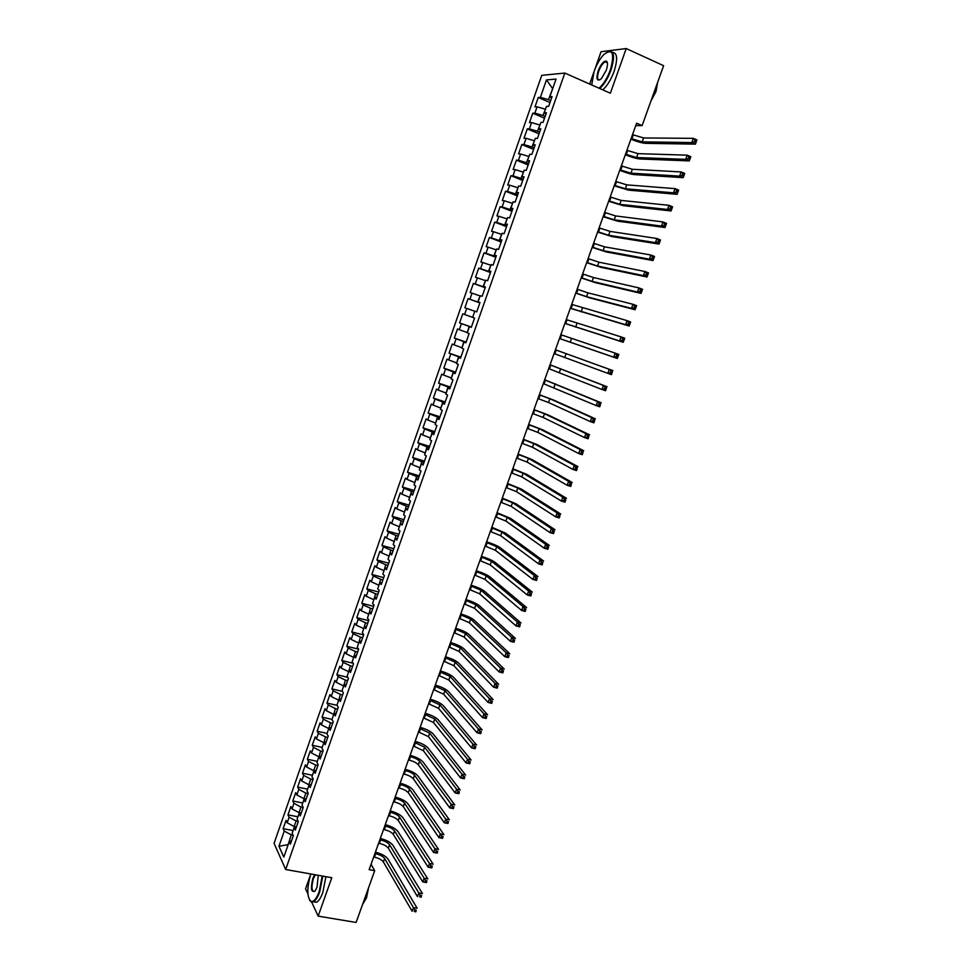 <?xml version="1.0" encoding="UTF-8"?>
<svg xmlns="http://www.w3.org/2000/svg" width="971" height="971" viewBox="0 0 971 971"><rect width="100%" height="100%" fill="white"/><g stroke="black" fill="none" stroke-linecap="round" stroke-linejoin="round"><path stroke-width="1.46" d="M606.948 61.61L606.292 62.278M310.586 874.64L305.574 888.829L307.868 893.793M541.745 75.337L274.065 843.386L285.68 869.506L564.819 73.068L541.745 75.337M564.819 73.068L610.358 93.216L626.222 48.55L601.073 51.706L594.386 70.665M593.864 72.145L589.652 84.052M552.681 88.677L546.467 79.925L540.398 97.343L538.262 97.476L534.96 106.919L537.084 106.822L534.875 113.134L532.763 113.206L529.486 122.625L531.586 122.589L529.389 128.888L527.289 128.9L524.012 138.283L526.088 138.307L523.903 144.582L521.84 144.545L518.563 153.904L520.626 153.988L518.441 160.239L516.39 160.142L513.137 169.488L515.164 169.622L512.979 175.86L510.964 175.702L507.712 185.012L509.726 185.206L507.554 191.433L505.551 191.214L502.31 200.512L504.289 200.754L502.128 206.969L500.15 206.689L496.921 215.95L498.876 216.266L496.715 222.456L494.761 222.128L491.544 231.365L493.486 231.717L491.326 237.895L489.396 237.519L486.18 246.731L488.097 247.144L485.949 253.297L484.044 252.861L480.839 262.049L482.733 262.522L480.584 268.664L478.703 268.166L475.511 277.33L477.38 277.852L475.244 283.981L473.375 283.435L470.195 292.574L472.04 293.145L469.915 299.25L468.071 298.655L464.891 307.771L466.723 308.402L464.587 314.483L462.766 313.839L459.599 322.918L461.407 323.61L459.283 329.679L457.487 328.975L454.319 338.042L456.115 338.782L454.003 344.839L452.219 344.074L449.063 353.116L450.835 353.905L448.723 359.95L446.963 359.136L443.82 368.143L445.568 368.992L443.468 375.012L441.72 374.151L438.589 383.144L440.312 384.043L438.212 390.051L436.501 389.128L433.369 398.098L435.081 399.045L432.981 405.028L431.294 404.057L428.175 413.003L429.85 414.01L427.762 419.982L426.087 418.962L422.98 427.883L424.643 428.927L422.567 434.887L420.904 433.819L417.809 442.715L419.448 443.82L417.372 449.755L415.734 448.626L412.639 457.499L414.265 458.664L412.19 464.587L410.587 463.41L407.492 472.258L409.094 473.46L407.031 479.371L405.441 478.145L402.358 486.969L403.948 488.231L401.885 494.13L400.307 492.843L397.248 501.643L398.802 502.954L396.751 508.828L395.197 507.505L392.138 516.281L393.68 517.64L391.629 523.503L390.099 522.119L387.041 530.882L388.558 532.29L386.519 538.128L385.014 536.708L381.967 545.435L383.46 546.891L381.433 552.73L379.94 551.249L376.894 559.951L378.374 561.456L376.347 567.282L374.879 565.753L371.844 574.431L373.301 575.997L371.286 581.787L369.83 580.221L366.807 588.875L368.252 590.477L366.225 596.267L364.793 594.64L361.782 603.282L363.203 604.933L361.188 610.71L359.78 609.035L356.77 617.641L358.165 619.352L356.163 625.106L354.767 623.382L351.769 631.975L353.153 633.723L351.15 639.464L349.778 637.692L346.781 646.261L348.152 648.058L346.149 653.786L344.79 651.966L341.816 660.523L343.151 662.368L341.161 668.072L339.826 666.203L336.852 674.736L338.175 676.629L336.184 682.322L334.874 680.404L331.912 688.912L333.211 690.854L331.232 696.535L329.934 694.568L326.972 703.053L328.259 705.043L326.28 710.699L325.006 708.696L322.056 717.156L323.319 719.183L321.352 724.839L320.09 722.788L317.141 731.224L318.391 733.299L316.425 738.943L315.187 736.843L312.249 745.255L313.475 747.379L311.521 752.998L310.295 750.85L307.37 759.249L308.572 761.422L306.618 767.029L305.416 764.832L302.491 773.207L303.692 775.416L301.738 781.012L300.549 778.778L297.636 787.129L298.813 789.387L296.871 794.958L295.706 792.688L292.793 801.014L293.946 803.32L292.004 808.879L290.863 806.549L287.962 814.863L289.103 817.206L287.161 822.753L286.032 820.386L283.144 828.676L293.096 830.557M546.467 79.925L556.031 79.076L549.841 96.772L551.54 98.156M288.181 844.624L278.956 846.275L283.823 857.077L289.212 841.663L290.378 844.139L293.339 835.691L292.162 833.227L294.128 827.608L295.318 830.047L298.279 821.563L297.09 819.148L299.056 813.516L300.257 815.907L303.231 807.411L302.03 805.044L304.008 799.388L305.222 801.73L308.208 793.21L306.982 790.892L308.96 785.223L310.198 787.517L313.196 778.973L311.946 776.703L313.936 771.01L315.187 773.268L318.185 764.699L316.922 762.478L318.913 756.773L320.187 758.982L323.197 750.389L321.911 748.216L323.913 742.499L325.2 744.648L328.222 736.042L326.911 733.906L328.914 728.177L330.237 730.289L333.259 721.647L331.936 719.572L333.939 713.819L335.274 715.882L338.309 707.228L336.961 705.189L338.976 699.423L340.336 701.438L343.37 692.76L342.01 690.769L344.025 684.992L345.397 686.958L348.455 678.256L347.06 676.314L349.087 670.524L350.482 672.442L353.541 663.715L352.133 661.821L354.172 656.02L355.58 657.877L358.651 649.126L357.219 647.293L359.258 641.467L360.69 643.288L363.761 634.512L362.317 632.716L364.368 626.878L365.812 628.65L368.895 619.85L367.426 618.102L369.478 612.252L370.958 613.963L374.041 605.139L372.561 603.452L374.612 597.59L376.105 599.253L379.212 590.404L377.695 588.766L379.758 582.879L381.275 584.493L384.382 575.621L382.853 574.031L384.917 568.132L386.458 569.698L389.565 560.801L388.024 559.26L390.087 553.349L391.653 554.866L394.772 545.945L393.206 544.452L395.282 538.517L396.86 539.985L399.991 531.04L398.401 529.608L400.477 523.648L402.079 525.068L405.223 516.099L403.608 514.715L405.696 508.743L407.322 510.103L410.466 501.109L408.827 499.786L410.927 493.802L412.566 495.101L415.722 486.083L414.071 484.808L416.171 478.812L417.833 480.062L421.001 471.02L419.326 469.794L421.426 463.786L423.113 464.988L426.293 455.909L424.594 454.744L426.706 448.711L428.405 449.864L431.597 440.761L429.874 439.645L431.986 433.6L433.721 434.692L436.914 425.577L435.166 424.509L437.29 418.44L439.038 419.484L442.242 410.345L440.482 409.337L442.606 403.256L444.378 404.239L447.595 395.076L445.81 394.117L447.934 388.012L449.731 388.946L452.947 379.758L451.151 378.848L453.287 372.73L455.096 373.617L458.324 364.392L456.504 363.542L458.652 357.413L460.485 358.238L463.725 348.99L461.868 348.201L464.017 342.047L465.886 342.824L469.127 333.551L467.257 332.81L469.406 326.644L471.287 327.361L474.552 318.063L472.659 317.383L474.819 311.193L476.725 311.861L479.99 302.539L478.072 301.908L480.232 295.706L482.162 296.313L485.439 286.955L483.497 286.396L485.67 280.17L487.624 280.716L490.901 271.346L488.935 270.836L491.12 264.598L493.098 265.083L496.387 255.689L494.397 255.227L496.594 248.977L498.584 249.401L501.886 239.983L499.871 239.582L502.068 233.307L504.083 233.683L507.396 224.228L505.369 223.888L507.566 217.601L509.605 217.917L512.931 208.437L510.867 208.158L513.076 201.847L515.14 202.114L518.465 192.598L516.39 192.379L518.599 186.056L520.687 186.25L524.024 176.722L521.925 176.552L524.146 170.216L526.258 170.362L529.608 160.798L527.484 160.688L529.705 154.328L531.841 154.413L535.191 144.825L533.043 144.776L535.276 138.404L537.436 138.428L540.798 128.815L538.626 128.827L540.871 122.431L543.044 122.395L546.43 112.745L544.221 112.818L546.467 106.409L548.676 106.312L552.062 96.639L549.841 96.772M278.956 846.275L284.26 831.067L283.144 828.676M635.738 125.647L642.122 125.587L636.624 123.196L369.126 869.676L374.697 870.684L371.068 864.263M296.046 826.891L294.164 826.539L296.106 820.981L298.182 821.381M287.161 822.753L294.164 826.539M289.103 817.206L296.106 820.981M289.212 841.663L291.555 840.752M300.658 812.945L299.032 812.63L300.974 807.059L303.207 807.496M292.004 808.879L299.032 812.63M293.946 803.32L300.974 807.059M294.128 827.608L296.471 826.746M305.258 798.963L303.911 798.696L305.865 793.101L308.086 793.55M296.871 794.958L303.911 798.696M298.813 789.387L305.865 793.101M299.056 813.516L301.386 812.691M309.858 784.932L308.802 784.714L310.756 779.106L312.978 779.567M301.738 781.012L308.802 784.714M303.692 775.416L310.756 779.106M304.008 799.388L306.314 798.611M314.458 770.853L313.706 770.695L315.66 765.075L317.893 765.549M306.618 767.029L313.706 770.695M308.572 761.422L315.66 765.075M308.96 785.223L311.266 784.483M319.046 756.737L320.588 751.02L322.809 751.493M311.521 752.998L318.622 756.64M313.475 747.379L320.588 751.02M313.936 771.01L316.218 770.319M323.865 742.621L325.516 736.916L327.749 737.402M316.425 738.943L323.549 742.56M318.391 733.299L325.516 736.916M318.913 756.773L321.195 756.118M328.805 728.505L330.468 722.776L332.689 723.261M321.352 724.839L328.489 728.432M323.319 719.183L330.468 722.776M323.913 742.499L326.171 741.88M333.757 714.34L335.432 708.587L337.653 709.097M326.28 710.699L333.441 714.268M328.259 705.043L335.432 708.587M328.914 728.177L331.172 727.607M338.733 700.14L340.396 694.374L342.629 694.896M331.232 696.535L338.406 700.067M333.211 690.854L340.396 694.374M333.939 713.819L336.184 713.297M343.71 685.902L345.385 680.125L347.606 680.647M336.184 682.322L343.394 685.829M338.175 676.629L345.385 680.125M338.976 699.423L341.209 698.938M348.698 671.629L350.385 665.839L352.607 666.373M341.161 668.072L348.383 671.556M343.151 662.368L350.385 665.839M344.025 684.992L346.246 684.555M353.711 657.318L355.398 651.505L357.619 652.051M346.149 653.786L353.395 657.246M348.152 648.058L355.398 651.505M349.087 670.524L351.296 670.124M358.736 642.972L360.423 637.134L362.644 637.692M351.15 639.464L358.42 642.887M353.153 633.723L360.423 637.134M354.172 656.02L356.357 655.656M363.761 628.577L365.472 622.739L367.693 623.297M356.163 625.106L363.445 628.504M358.165 619.352L365.472 622.739M359.258 641.467L361.443 641.151M368.81 614.158L370.521 608.295L372.743 608.866M361.188 610.71L368.495 614.073M363.203 604.933L370.521 608.295M364.368 626.878L366.528 626.598M373.871 599.69L375.583 593.815L377.804 594.398M366.225 596.267L373.556 599.605M368.252 590.477L375.583 593.815M369.478 612.252L371.638 612.021M378.945 585.185L380.668 579.286L382.89 579.893M371.286 581.787L378.629 585.1M373.301 575.997L380.668 579.286M374.612 597.59L376.76 597.396M384.043 570.645L385.754 564.734L387.975 565.34M376.347 567.282L383.715 570.56M378.374 561.456L385.754 564.734M379.758 582.879L381.894 582.734M389.14 556.067L390.864 550.132L393.085 550.751M381.433 552.73L388.825 555.982M383.46 546.891L390.864 550.132M384.917 568.132L387.041 568.035M394.25 541.442L395.986 535.494L398.207 536.126M386.519 538.128L393.935 541.357M388.558 532.29L395.986 535.494M390.087 553.349L392.199 553.288M399.384 526.792L401.12 520.82L403.341 521.463M391.629 523.503L399.069 526.695M393.68 517.64L401.12 520.82M395.282 538.517L397.37 538.504M404.531 512.093L406.266 506.109L408.488 506.753M396.751 508.828L404.215 511.996M398.802 502.954L406.266 506.109M400.477 523.648L402.564 523.685M409.677 497.358L411.437 491.35L413.646 492.018M401.885 494.13L409.361 497.261M403.948 488.231L411.437 491.35M405.696 508.743L407.759 508.828M414.848 482.575L416.608 476.555L418.829 477.234M407.031 479.371L414.532 482.478M409.094 473.46L416.608 476.555M410.927 493.802L412.978 493.923M420.042 467.755L421.802 461.723L424.011 462.402M412.19 464.587L419.715 467.658M414.265 458.664L421.802 461.723M416.171 478.812L418.21 478.982M425.237 452.899L426.997 446.854L429.218 447.546M417.372 449.755L424.922 452.802M419.448 443.82L426.997 446.854M421.426 463.786L423.453 463.992M430.444 438.006L432.216 431.937L434.438 432.641M422.567 434.887L430.129 437.909M424.643 428.927L432.216 431.937M426.706 448.711L428.721 448.978M435.676 423.065L437.448 416.984L439.669 417.688M427.762 419.982L435.36 422.968M429.85 414.01L437.448 416.984M431.986 433.6L433.988 433.903M440.919 408.087L442.703 401.982L444.912 402.71M432.981 405.028L440.603 407.99M435.081 399.045L442.703 401.982M437.29 418.44L439.28 418.804M446.175 393.073L447.959 386.944L450.18 387.684M438.212 390.051L445.859 392.964M440.312 384.043L447.959 386.944M442.606 403.256L444.584 403.657M451.442 378.01L453.239 371.869L455.448 372.621M443.468 375.012L451.127 377.901M445.568 368.992L453.239 371.869M447.934 388.012L449.901 388.461M456.722 362.911L458.518 356.758L460.74 357.51M448.723 359.95L456.406 362.802M450.835 353.905L458.518 356.758M453.287 372.73L455.229 373.228M462.026 347.776L463.822 341.598L466.044 342.362M454.003 344.839L461.698 347.667M456.115 338.782L463.822 341.598M458.652 357.413L460.582 357.959M467.33 332.592L469.151 326.39L471.36 327.178M459.283 329.679L467.015 332.483M461.407 323.61L469.151 326.39M464.017 342.047L465.946 342.642M472.659 317.359L474.795 311.266M464.587 314.483L472.343 317.25M466.723 308.402L474.479 311.145M469.406 326.644L471.323 327.288M479.892 302.782L477.683 301.981L480.147 295.985M469.915 299.25L477.683 301.981M472.04 293.145L479.82 295.864M485.257 287.489L483.036 286.676L485.5 280.655M475.244 283.981L483.036 286.676M477.38 277.852L485.184 280.546M478.072 301.908L479.953 302.624M490.622 272.147L488.413 271.322L490.877 265.289M480.584 268.664L488.413 271.322M482.733 262.522L490.561 265.168M483.497 286.396L485.366 287.161M496.011 256.769L493.802 255.931L496.266 249.887M485.949 253.297L493.802 255.931M488.097 247.144L495.95 249.765M488.935 270.836L490.792 271.649M501.412 241.342L499.203 240.492L501.679 234.436M491.326 237.895L499.203 240.492M493.486 231.717L501.364 234.314M494.397 255.227L496.242 256.101M506.826 225.879L504.617 225.017L507.093 218.936M496.715 222.456L504.617 225.017M498.876 216.266L506.777 218.815M499.871 239.582L501.704 240.505M512.251 210.367L510.042 209.493L512.53 203.4M502.128 206.969L510.042 209.493M504.289 200.754L512.215 203.279M505.369 223.888L507.178 224.859M517.701 194.819L515.492 193.933L517.98 187.828M507.554 191.433L515.492 193.933M509.726 185.206L517.664 187.694M510.867 208.158L512.664 209.178M523.151 179.222L520.954 178.324L523.454 172.195M512.979 175.86L520.954 178.324M515.164 169.622L523.138 172.073M516.39 192.379L518.174 193.447M528.625 163.577L526.428 162.679L528.928 156.537M518.441 160.239L526.428 162.679M520.626 153.988L528.612 156.404M521.925 176.552L523.697 177.681M534.123 147.895L531.914 146.985L534.426 140.831M523.903 144.582L531.914 146.985M526.088 138.307L534.111 140.698M527.484 160.688L529.231 161.866M539.621 132.177L537.424 131.243L539.937 125.077M529.389 128.888L537.424 131.243M531.586 122.589L539.621 124.943M533.043 144.776L534.778 146.002M545.144 116.411L542.935 115.464L545.471 109.274M534.875 113.134L542.935 115.464M537.084 106.822L545.156 109.14M538.626 128.827L540.349 130.102M550.678 100.596L548.481 99.649L552.73 88.507M540.398 97.343L548.481 99.649M544.221 112.818L545.933 114.153M311.691 902.12L318.148 916.139L356.114 922.45L374.697 870.684M626.222 48.55L663.618 65.7L642.122 125.587M318.148 916.139L331.791 877.711L285.68 869.506M293.108 835.218L291.251 834.866L288.047 844.976M284.26 831.067L291.251 834.866M538.262 97.476L549.999 102.538M532.763 113.206L544.513 118.207M527.289 128.9L539.051 133.828M521.84 144.545L533.589 149.413M516.39 160.142L528.151 164.949M510.964 175.702L522.726 180.448M505.551 191.214L517.312 195.899M500.15 206.689L511.923 211.314M494.761 222.128L506.534 226.68M489.396 237.519L501.17 242.01M484.044 252.861L495.817 257.291M478.703 268.166L490.489 272.535M473.375 283.435L485.16 287.744M468.071 298.655L479.856 302.903M459.599 322.918L471.396 327.081M454.319 338.042L466.116 342.132M449.063 353.116L460.861 357.146M443.82 368.143L455.617 372.124M438.589 383.144L450.398 387.065M433.369 398.098L445.179 401.958M428.175 413.003L439.972 416.814M422.98 427.883L434.79 431.622M417.809 442.715L429.619 446.405M412.639 457.499L424.461 461.14M407.492 472.258L419.314 475.839M402.358 486.969L414.18 490.489M397.248 501.643L409.07 505.114M392.138 516.281L403.96 519.691M387.041 530.882L398.875 534.232M381.967 545.435L393.789 548.736M376.894 559.951L388.728 563.192M371.844 574.431L383.679 577.624M366.807 588.875L378.641 592.007M361.782 603.282L373.617 606.353M356.77 617.641L368.604 620.675M351.769 631.975L363.615 634.949M346.781 646.261L358.627 649.186M341.816 660.523L353.213 663.278M336.852 674.736L347.788 677.333M331.912 688.912L342.411 691.352M326.972 703.053L337.071 705.359M322.056 717.156L331.997 719.377M317.141 731.224L327.093 733.408M312.249 745.255L322.19 747.391M307.37 759.249L317.311 761.349M302.491 773.207L312.444 775.259M297.636 787.129L307.589 789.132M292.793 801.014L302.746 802.981M287.962 814.863L297.915 816.781M631.114 138.562L642.207 141.875L691.813 142.555L693.343 138.343L696.935 139.921L695.406 144.133L645.606 143.344C642.049 143.077 637.146 141.693 630.895 139.193M632.522 134.653L643.615 137.955L693.343 138.343L695.03 140.091L694.411 141.778L695.855 142.409L696.462 140.722L695.03 140.091M695.855 142.409L695.406 144.133L691.813 142.555L694.411 141.778M696.462 140.722L696.935 139.921M625.518 154.195L636.575 157.545L685.696 159.353L687.225 155.166L690.818 156.719L689.301 160.907L639.974 158.989C636.454 158.661 631.563 157.253 625.312 154.777M626.914 150.299L637.983 153.636L687.225 155.166L688.9 156.926L688.293 158.601L689.726 159.22L690.345 157.545L688.9 156.926M689.726 159.22L689.301 160.907L685.696 159.353L688.293 158.601M690.345 157.545L690.818 156.719M619.923 169.791L630.956 173.178L679.603 176.115L681.132 171.928L684.725 173.457L683.208 177.644L634.366 174.598C630.859 174.197 625.992 172.777 619.741 170.313M621.319 165.895L632.364 169.27L681.132 171.928L682.795 173.7L682.176 175.375L683.62 175.994L684.227 174.319L682.795 173.7M683.62 175.994L683.208 177.644L679.603 176.115L682.176 175.375M684.227 174.319L684.725 173.457M599.01 88.191C603.44 84.38 607.239 78.263 610.395 69.839C614.849 53.138 612.665 48.028 603.841 54.534C599.944 58.697 596.704 64.317 594.118 71.405L591.691 84.963M607.543 51.718L608.356 51.329C614.17 50.395 615.056 56.621 611.026 70.009C607.907 78.348 604.144 84.513 599.714 88.507M598.112 71.017C601 64.001 603.792 60.712 606.499 61.173C607.895 62.46 607.81 65.482 606.256 70.24L601.437 78.615C596.983 81.88 595.878 79.355 598.112 71.017M605.224 61.792L607.385 62.763L605.224 61.792C602.785 63.115 600.624 66.246 598.719 71.186C596.849 77.364 597.274 80.241 599.969 79.828M657.258 83.409L652.536 96.566M657.731 82.074L656.008 91.517L650.886 101.142M612.495 52.398C617.362 52.822 617.896 59.146 614.097 71.393C610.99 79.719 607.215 85.873 602.773 89.854M310.817 873.985L310.805 873.997C306.702 888.392 306.836 897.58 311.205 901.549C313.912 901.877 316.57 898.563 319.192 891.596L322.202 876.012M322.797 876.109L319.726 891.9C317.845 897.034 315.818 900.299 313.633 901.695L311.533 902.083L309.494 900.129M318.233 875.296L317.056 887.118L315.187 890.856C311.193 893.053 310.429 888.866 312.868 878.318L314.677 874.665M315.369 874.798L313.39 878.609C311.205 887.009 311.594 891.317 314.543 891.524L314.653 891.451M366.516 893.49L362.438 904.838M368.592 887.712L366.553 897.677L362.911 903.977M325.904 876.667L322.833 892.434C320.964 897.568 318.925 900.833 316.728 902.217L313.378 901.828M614.352 185.34L625.36 188.762L673.534 192.816L675.051 188.641L678.644 190.158L677.127 194.321L628.759 190.17L614.182 185.813M615.748 181.456L626.756 184.866L675.051 188.641L676.702 190.437L676.095 192.1L677.54 192.707L678.146 191.044L676.702 190.437M677.54 192.707L677.127 194.321L673.534 192.816L676.095 192.1M678.146 191.044L678.644 190.158M608.805 200.839L619.765 204.298L667.465 209.469L668.983 205.318L672.575 206.799L671.07 210.962L623.176 205.694L608.647 201.276M610.189 196.967L621.161 200.414L668.983 205.318L670.633 207.114L670.026 208.777L671.459 209.372L672.066 207.709L670.633 207.114M671.459 209.372L671.07 210.962L667.465 209.469L670.026 208.777M672.066 207.709L672.575 206.799M603.258 216.302L614.194 219.798L661.433 226.073L662.938 221.934L666.531 223.403L665.026 227.542L617.605 221.17L603.125 216.691M604.642 212.443L615.59 215.926L662.938 221.934L664.577 223.743L663.97 225.406L665.414 225.988L666.021 224.337L664.577 223.743M665.414 225.988L665.026 227.542L661.433 226.073L663.97 225.406M666.021 224.337L666.531 223.403M597.735 231.717L608.647 235.249L655.401 242.629L656.906 238.502L660.511 239.946L659.006 244.073L612.058 236.608L597.614 232.057M599.119 227.869L610.031 231.389L656.906 238.502L658.532 240.335L657.937 241.985L659.382 242.568L659.977 240.905L658.532 240.335M659.382 242.568L659.006 244.073L655.401 242.629L657.937 241.985M659.977 240.905L660.511 239.946M592.225 247.095L603.1 250.664L649.393 259.148L650.898 255.021L654.503 256.453L652.998 260.568L606.511 251.999L592.116 247.387M593.597 243.26L604.484 246.816L650.898 255.021L652.524 256.866L651.917 258.517L653.362 259.087L653.968 257.436L652.524 256.866M653.362 259.087L652.998 260.568L649.393 259.148L651.917 258.517M653.968 257.436L654.503 256.453M586.727 262.425L597.578 266.042L643.409 275.606L644.902 271.492L648.507 272.9L647.014 277.002L600.988 267.353L586.642 262.68M588.098 258.602L598.961 262.194L644.902 271.492L646.516 273.349L645.921 274.999L647.366 275.558L647.96 273.907L646.516 273.349M647.366 275.558L647.014 277.002L643.409 275.606L645.921 274.999M647.96 273.907L648.507 272.9M581.253 277.718L592.067 281.372L637.437 292.016L638.93 287.914L642.535 289.297L641.042 293.4L595.49 282.67L581.18 277.924M582.612 273.907L593.439 277.536L638.93 287.914L640.532 289.783L639.938 291.421L641.382 291.98L641.977 290.341L640.532 289.783M641.382 291.98L641.042 293.4L637.437 292.016L639.938 291.421M641.977 290.341L642.535 289.297M575.779 292.975L586.569 296.653L631.49 308.377L632.971 304.287L636.575 305.659L635.095 309.737L589.992 297.939L575.73 293.133M577.15 289.164L587.941 292.841L632.971 304.287L634.573 306.168L633.978 307.807L635.422 308.353L636.017 306.715L634.573 306.168M635.422 308.353L635.095 309.737L631.49 308.377L633.978 307.807M636.017 306.715L636.575 305.659M570.329 308.183L625.542 324.69L627.035 320.624L630.64 321.959L629.159 326.038L570.293 308.293M571.701 304.384L627.035 320.624L628.625 322.518L628.031 324.144L629.475 324.678L630.07 323.052L628.625 322.518M629.475 324.678L629.159 326.038L625.542 324.69L628.031 324.144M630.07 323.052L630.64 321.959M564.904 323.355L619.632 340.967L621.112 336.901L624.717 338.224L623.236 342.278L564.879 323.416M566.251 319.568L621.112 336.901L622.69 338.806L622.095 340.433L623.54 340.967L624.135 339.34L622.69 338.806M623.54 340.967L623.236 342.278L619.632 340.967L622.095 340.433M624.135 339.34L624.717 338.224M559.478 338.478L613.733 357.182L615.201 353.128L618.818 354.439L617.338 358.481L559.466 338.503M560.825 334.704L615.201 353.128L616.779 355.058L616.184 356.673L617.629 357.194L618.224 355.58L616.779 355.058M617.629 357.194L617.338 358.481L613.733 357.182L616.184 356.673M618.224 355.58L618.818 354.439M554.077 353.565L607.846 373.362L609.315 369.32L612.932 370.606L555.424 349.791L609.315 369.32L610.88 371.25L610.286 372.864L611.742 373.386L612.325 371.759L610.88 371.25M612.325 371.759L611.463 374.636L607.846 373.362L610.286 372.864M611.463 374.636L611.742 373.386M548.676 368.616L601.971 389.48L603.44 385.463L607.057 386.725L550.047 364.793M550.023 364.853L603.44 385.463L604.994 387.405L604.411 389.019L605.855 389.517L606.45 387.902L604.994 387.405M606.45 387.902L605.588 390.743L601.971 389.48L604.411 389.019M605.588 390.743L605.855 389.517M543.299 383.618L596.121 405.562L597.59 401.545L601.207 402.795L544.682 379.77M544.646 379.867L597.59 401.545L599.131 403.511L598.549 405.113L600.005 405.611L600.588 404.009L599.131 403.511M600.588 404.009L599.738 406.8L596.121 405.562L598.549 405.113M599.738 406.8L600.005 405.611M537.946 398.583L548.53 402.516L590.295 421.596L591.752 417.591L595.369 418.817L553.3 399.931L539.33 394.699M539.281 394.845L549.877 398.765L591.752 417.591L593.293 419.569L592.711 421.171L594.155 421.657L594.738 420.055L593.293 419.569M594.738 420.055L593.912 422.81L590.295 421.596L592.711 421.171M593.912 422.81L594.155 421.657M532.594 413.5L543.153 417.469L584.481 437.581L585.926 433.588L589.555 434.79L547.923 414.872L533.989 409.592M533.929 409.774L544.488 413.731L585.926 433.588L587.467 435.578L586.885 437.181L588.329 437.654L588.912 436.052L587.467 435.578M588.912 436.052L588.098 438.783L584.481 437.581L586.885 437.181M588.098 438.783L588.329 437.654M527.253 428.393L537.788 432.386L578.68 453.53L580.124 449.549L583.741 450.726L542.558 429.789L528.673 424.436M528.588 424.679L539.123 428.66L580.124 449.549L581.653 451.539L581.071 453.141L582.515 453.603L583.098 452.013L581.653 451.539M583.098 452.013L582.297 454.707L578.68 453.53L581.071 453.141M582.297 454.707L582.515 453.603M521.937 443.237L532.436 447.267L572.89 469.418L574.334 465.449L577.963 466.614L537.206 444.657L523.369 439.256M523.272 439.523L533.771 443.553L574.334 465.449L575.852 467.464L575.281 469.054L576.725 469.515L577.308 467.925L575.852 467.464M577.308 467.925L576.519 470.583L572.89 469.418L575.281 469.054M576.519 470.583L576.725 469.515M516.633 458.045L527.107 462.099L567.125 485.269L568.569 481.313L572.186 482.453L531.865 459.489L518.077 454.027M517.956 454.343L528.442 458.397L568.569 481.313L570.074 483.34L569.504 484.917L570.948 485.379L571.531 483.789L570.074 483.34M571.531 483.789L570.754 486.41L567.125 485.269L569.504 484.917M570.754 486.41L570.948 485.379M511.341 472.804L521.791 476.907L561.372 501.072L562.816 497.128L566.433 498.257L526.549 474.285L512.797 468.75M512.664 469.114L523.114 473.205L562.816 497.128L564.321 499.167L563.738 500.745L565.195 501.194L565.765 499.616L564.321 499.167M565.765 499.616L565.001 502.189L561.372 501.072L563.738 500.745M565.001 502.189L565.195 501.194M506.061 487.527L516.487 491.666L555.643 516.839L557.075 512.894L560.704 513.999L521.233 489.032L507.53 483.449M507.384 483.849L517.81 487.976L557.075 512.894L558.568 514.946L557.997 516.523L559.454 516.96L560.024 515.383L558.568 514.946M560.024 515.383L559.272 517.931L555.643 516.839L557.997 516.523M559.272 517.931L559.454 516.96M500.805 502.213L511.195 506.377L549.926 532.545L551.358 528.625L554.987 529.705L515.941 503.743L502.274 498.099M502.116 498.548L512.518 502.699L551.358 528.625L552.839 530.676L552.268 532.254L553.725 532.678L554.295 531.113L552.839 530.676M554.295 531.113L553.555 533.625L549.926 532.545L552.268 532.254M553.555 533.625L553.725 532.678M495.55 516.863L505.915 521.063L544.221 548.214L545.653 544.306L549.283 545.362L510.661 518.417L497.043 512.712M496.861 513.198L507.238 517.397L545.653 544.306L547.134 546.37L546.564 547.935L548.008 548.36L548.579 546.794L547.134 546.37M548.579 546.794L547.85 549.27L544.221 548.214L546.564 547.935M547.85 549.27L548.008 548.36M490.319 531.465L500.66 535.701L538.541 563.835L539.961 559.939L543.59 560.983L505.406 533.055L491.824 527.289M491.629 527.823L501.971 532.047L539.961 559.939L541.43 562.015L540.871 563.581L542.316 563.993L542.886 562.44L541.43 562.015M542.886 562.44L542.17 564.879L538.541 563.835L540.871 563.581M542.17 564.879L542.316 563.993M485.099 546.042L495.404 550.302L532.873 579.42L534.293 575.524L537.922 576.556L500.15 547.644C497.322 545.726 492.807 543.784 486.605 541.83M486.398 542.401L496.715 546.661L534.293 575.524L535.749 577.624L535.191 579.177L536.647 579.59L537.206 578.024L535.749 577.624M537.206 578.024L536.502 580.44L532.873 579.42L535.191 579.177M536.502 580.44L536.647 579.59M479.892 560.57L490.173 564.867L527.217 594.956L528.637 591.072L532.266 592.079L494.919 562.197C492.103 560.231 487.6 558.264 481.41 556.322M481.191 556.941L491.484 561.226L528.637 591.072L530.093 593.172L529.523 594.725L530.979 595.138L531.55 593.584L530.093 593.172M531.55 593.584L530.858 595.951L527.217 594.956L529.523 594.725M530.858 595.951L530.979 595.138M474.698 575.063L484.954 579.396L521.585 610.443L522.993 606.572L526.622 607.567L489.687 576.713C486.908 574.686 482.417 572.708 476.227 570.79M475.996 571.446L486.253 575.767L522.993 606.572L524.449 608.696L523.879 610.237L525.335 610.638L525.894 609.084L524.449 608.696M525.894 609.084L525.226 611.427L521.585 610.443L523.879 610.237M525.226 611.427L525.335 610.638M469.515 589.518L479.747 593.876L515.965 625.894L517.373 622.035L521.002 623.006L484.48 591.193C481.725 589.106 477.247 587.115 471.069 585.21M470.814 585.901L481.046 590.259L517.373 622.035L518.817 624.159L518.247 625.7L519.703 626.089L520.274 624.547L518.817 624.159M520.274 624.547L519.606 626.853L515.965 625.894L518.247 625.7M519.606 626.853L519.703 626.089M464.356 603.926L474.552 608.319L510.358 641.297L511.766 637.449L515.395 638.396L479.286 605.637C476.555 603.489 472.088 601.474 465.91 599.593M465.643 600.333L475.851 604.715L511.766 637.449L513.198 639.586L512.639 641.127L514.096 641.503L514.654 639.962L513.198 639.586M514.654 639.962L513.999 642.244L510.358 641.297L512.639 641.127M513.999 642.244L514.096 641.503M459.198 618.309L469.369 622.727L504.774 656.651L506.17 652.815L509.811 653.75L474.103 620.044C471.396 617.835 466.954 615.808 460.764 613.939M460.485 614.716L470.668 619.134L506.17 652.815L507.602 654.964L507.044 656.505L508.501 656.869L509.059 655.34L507.602 654.964M509.059 655.34L508.416 657.585L504.774 656.651L507.044 656.505M508.416 657.585L508.501 656.869M454.064 632.643L464.211 637.097L499.203 671.968L500.599 668.145L504.228 669.055L468.932 634.403C466.25 632.145 461.82 630.094 455.642 628.249M455.35 629.062L465.497 633.517L500.599 668.145L502.019 670.306L501.461 671.835L502.917 672.199L503.476 670.67L502.019 670.306M503.476 670.67L502.844 672.879L499.203 671.968L501.461 671.835M502.844 672.879L502.917 672.199M448.942 646.941L459.052 651.432L493.644 687.237L495.028 683.426L498.669 684.324L463.786 648.725C461.128 646.419 456.71 644.343 450.532 642.511M450.216 643.372L460.339 647.851L495.028 683.426L496.448 685.599L495.89 687.128L497.346 687.48L497.905 685.951L496.448 685.599M497.905 685.951L497.286 688.136L493.644 687.237L495.89 687.128M497.286 688.136L497.346 687.48M443.832 661.215L453.918 665.73L488.11 702.47L489.493 698.671L493.134 699.545L458.64 663.023C456.006 660.644 451.6 658.556 445.422 656.748M445.106 657.646L455.205 662.161L489.493 698.671L490.901 700.844L490.343 702.373L491.799 702.725L492.358 701.196L490.901 700.844M492.358 701.196L491.751 703.344L488.11 702.47L490.343 702.373M491.751 703.344L491.799 702.725M438.734 675.44L448.796 679.991L482.575 717.654L483.959 713.867L487.6 714.729L453.518 677.273C450.908 674.845 446.514 672.733 440.336 670.937M440.009 671.883L450.071 676.423L483.959 713.867L485.354 716.052L484.808 717.569L486.265 717.921L486.823 716.404L485.354 716.052M486.823 716.404L486.216 718.516L482.575 717.654L484.808 717.569M433.649 689.628L443.686 694.204L477.064 732.802L478.448 729.015L482.089 729.864L448.408 691.486C445.81 689.009 441.441 686.873 435.263 685.101M434.911 686.084L444.961 690.66L478.448 729.015L479.844 731.224L479.286 732.741L480.742 733.069L481.3 731.564L479.844 731.224M481.3 731.564L480.718 733.639L477.064 732.802L479.286 732.741M428.575 703.781L438.589 708.393L471.578 747.901L472.95 744.126L476.591 744.951L443.298 705.662C440.737 703.125 436.38 700.977 430.202 699.217M429.837 700.237L439.863 704.849L472.95 744.126L474.334 746.347L473.787 747.852L475.244 748.18L475.79 746.675L474.334 746.347M475.79 746.675L475.22 748.726L471.578 747.901L473.787 747.852M423.514 717.885L433.503 722.533L466.092 762.963L467.464 759.201L471.105 760.002L438.212 719.79C435.676 717.205 431.33 715.044 425.164 713.309M424.776 714.365L434.765 719.001L467.464 759.201L468.847 761.422L468.301 762.927L469.758 763.255L470.304 761.75L468.847 761.422M470.304 761.75L469.746 763.764L466.092 762.963L468.301 762.927M418.477 731.964L428.429 736.637L460.63 777.977L462.002 774.227L465.643 775.016L433.139 733.894C430.626 731.26 426.293 729.075 420.127 727.352M419.727 728.456L429.692 733.117L462.002 774.227L463.373 776.46L462.827 777.965L464.284 778.281L464.83 776.776L463.373 776.46M464.83 776.776L464.284 778.754L460.63 777.977L462.827 777.965M413.44 746.007L423.368 750.717L455.181 792.955L456.552 789.205L460.193 789.981L428.077 747.961C425.589 745.267 421.268 743.07 415.103 741.371M414.702 742.499L424.63 747.197L456.552 789.205L457.911 791.462L457.365 792.955L458.822 793.258L459.368 791.766L457.911 791.462M459.368 791.766L458.834 793.72L455.181 792.955L457.365 792.955M408.427 760.014L409.204 760.184C413.512 761.264 416.559 762.793 418.331 764.747L449.755 807.884L451.114 804.158L454.756 804.91L423.04 761.992C420.564 759.249 416.256 757.028 410.102 755.341M409.677 756.518L410.454 756.688C414.763 757.781 417.809 759.298 419.593 761.24L451.114 804.158L452.474 806.416L451.928 807.908L453.384 808.2L453.93 806.707L452.474 806.416M453.93 806.707L453.396 808.637L449.755 807.884L451.928 807.908M403.414 773.984L404.203 774.142C408.512 775.222 411.534 776.751 413.294 778.742L444.33 822.777L445.689 819.051L449.342 819.791L418.003 775.987C415.552 773.183 411.255 770.95 405.101 769.275M404.664 770.489L405.453 770.658C409.762 771.739 412.796 773.268 414.556 775.246L445.689 819.051L447.036 821.32L446.502 822.813L447.959 823.105L448.505 821.612L447.036 821.32M448.505 821.612L447.983 823.505L444.33 822.777L446.502 822.813M398.426 787.906L399.215 788.076C403.511 789.132 406.533 790.673 408.281 792.7L438.928 837.621L440.288 833.919L443.929 834.635L412.978 789.933C410.563 787.08 406.279 784.835 400.125 783.184M399.676 784.434L400.453 784.592C404.761 785.66 407.784 787.202 409.531 789.217L440.288 833.919L441.623 836.189L441.089 837.682L442.545 837.961L443.092 836.48L441.623 836.189M443.092 836.48L442.582 838.337L438.928 837.621L441.089 837.682M393.449 801.803L394.226 801.961C398.535 803.005 401.545 804.558 403.281 806.634L433.539 852.429L434.887 848.739L438.54 849.431L407.978 803.854C405.575 800.954 401.302 798.684 395.148 797.045M394.687 798.332L395.476 798.49C399.773 799.546 402.795 801.099 404.531 803.151L434.887 848.739L436.234 851.021L435.688 852.502L437.156 852.781L437.69 851.3L436.234 851.021M437.69 851.3L437.193 853.133L433.539 852.429L435.688 852.502M388.485 815.664L389.262 815.822C393.571 816.854 396.569 818.419 398.28 820.519L428.175 867.2L429.51 863.51L433.163 864.19L402.977 817.74C400.598 814.778 396.338 812.496 390.196 810.882M389.723 812.205L390.5 812.363C394.809 813.395 397.819 814.96 399.53 817.048L429.51 863.51L430.845 865.816L430.311 867.285L431.767 867.564L432.301 866.083L430.845 865.816M432.301 866.083L431.828 867.88L428.175 867.2L430.311 867.285M383.533 829.489L384.31 829.635C388.618 830.654 391.616 832.232 393.304 834.368L422.81 881.923L424.157 878.245L427.798 878.913L398.001 831.589C395.646 828.579 391.398 826.272 385.256 824.67M384.759 826.03L385.548 826.187C389.857 827.207 392.854 828.785 394.542 830.909L424.157 878.245L425.48 880.551L424.946 882.032L426.403 882.299L426.937 880.818L425.48 880.551M426.937 880.818L426.463 882.59L422.81 881.923L424.946 882.032M378.581 843.277L379.37 843.423C383.666 844.43 386.664 846.008 388.339 848.181L417.469 896.609L418.804 892.944L422.458 893.587L393.024 845.389C390.694 842.343 386.47 840.012 380.316 838.434M379.819 839.83L380.608 839.976C384.904 840.983 387.902 842.573 389.577 844.734L418.804 892.944L420.127 895.262L419.593 896.731L421.05 896.986L421.584 895.517L420.127 895.262M421.584 895.517L421.123 897.253L419.593 896.731M373.653 857.029L374.442 857.175C378.739 858.158 381.724 859.76 383.387 861.969L412.141 911.259L413.476 907.594L417.129 908.225L388.072 859.165C385.766 856.058 381.542 853.727 375.401 852.15M374.891 853.594L375.668 853.74C379.977 854.723 382.962 856.325 384.625 858.522L414.787 909.924L414.253 911.393L415.709 911.648L416.243 910.179L414.787 909.924M416.243 910.179L415.794 911.878L414.253 911.393M633.286 134.981L631.89 138.902M643.615 137.955L642.207 141.875M627.691 150.626L626.283 154.523M637.983 153.636L636.575 157.545M622.095 166.223L620.7 170.107M632.364 169.27L630.956 173.178M616.524 181.771L615.129 185.655M626.756 184.866L625.36 188.762M610.965 197.283L609.57 201.155M621.161 200.414L619.765 204.298M605.419 212.746L604.035 216.606M615.59 215.926L614.194 219.798M599.884 228.173L598.512 232.02M610.031 231.389L608.647 235.249M594.373 243.563L593.002 247.399M604.484 246.816L603.1 250.664M588.875 258.905L587.504 262.728M598.961 262.194L597.578 266.042M583.389 274.198L582.03 278.022M593.439 277.536L592.067 281.372M577.927 289.455L576.556 293.266M587.941 292.841L586.569 296.653M572.465 304.676L571.106 308.475M582.466 308.098L581.095 311.897M567.028 319.847L565.68 323.634M576.992 323.307L575.633 327.106M561.602 334.983L560.255 338.758M571.543 338.478L570.183 342.265M556.201 350.07L554.854 353.845M566.105 353.614L564.746 357.389M550.8 365.12L549.452 368.883M560.68 368.701L559.32 372.476M545.423 380.134L544.076 383.885M555.266 383.751L553.919 387.514M540.058 395.112L538.723 398.838M549.877 398.765L548.53 402.516M534.705 410.041L533.37 413.767M544.488 413.731L543.153 417.469M529.365 424.934L528.042 428.648M539.123 428.66L537.788 432.386M524.049 439.778L522.714 443.48M533.771 443.553L532.436 447.267M518.732 454.586L517.409 458.288M528.442 458.397L527.107 462.099M513.441 469.357L512.118 473.047M523.114 473.205L521.791 476.907M508.161 484.092L506.85 487.77M517.81 487.976L516.487 491.666M502.893 498.778L501.582 502.456M512.518 502.699L511.195 506.377M497.65 513.441L496.339 517.094M507.238 517.397L505.915 521.063M492.406 528.054L491.095 531.695M501.971 532.047L500.66 535.701M487.187 542.619L485.876 546.26M496.715 546.661L495.404 550.302M481.968 557.16L480.669 560.789M491.484 561.226L490.173 564.867M476.773 571.664L475.474 575.281M486.253 575.767L484.954 579.396M471.59 586.12L470.304 589.725M481.046 590.259L479.747 593.876M466.42 600.539L465.133 604.132M475.851 604.715L474.552 608.319M461.274 614.922L459.987 618.515M470.668 619.134L469.369 622.727M456.127 629.269L454.841 632.849M465.497 633.517L464.211 637.097M451.005 643.567L449.719 647.147M460.339 647.851L459.052 651.432M445.883 657.84L444.609 661.409M455.205 662.161L453.918 665.73M440.785 672.078L439.511 675.622M450.071 676.423L448.796 679.991M435.7 686.266L434.425 689.811M444.961 690.66L443.686 694.204M430.626 700.431L429.352 703.963M439.863 704.849L438.589 708.393M425.565 714.547L424.303 718.067M434.765 719.001L433.503 722.533M420.516 728.626L419.254 732.146M429.692 733.117L428.429 736.637M415.479 742.669L414.229 746.177M424.63 747.197L423.368 750.717M410.454 756.688L409.204 760.184M419.593 761.24L418.331 764.747M405.453 770.658L404.203 774.142M414.556 775.246L413.294 778.742M400.453 784.592L399.215 788.076M409.531 789.217L408.281 792.7M395.476 798.49L394.226 801.961M404.531 803.151L403.281 806.634M390.5 812.363L389.262 815.822M399.53 817.048L398.28 820.519M385.548 826.187L384.31 829.635M394.542 830.909L393.304 834.368M380.608 839.976L379.37 843.423M389.577 844.734L388.339 848.181M375.668 853.74L374.442 857.175M384.625 858.522L383.387 861.969M606.705 61.828L606.499 61.173M316.728 902.217L313.633 901.695"/></g></svg>
